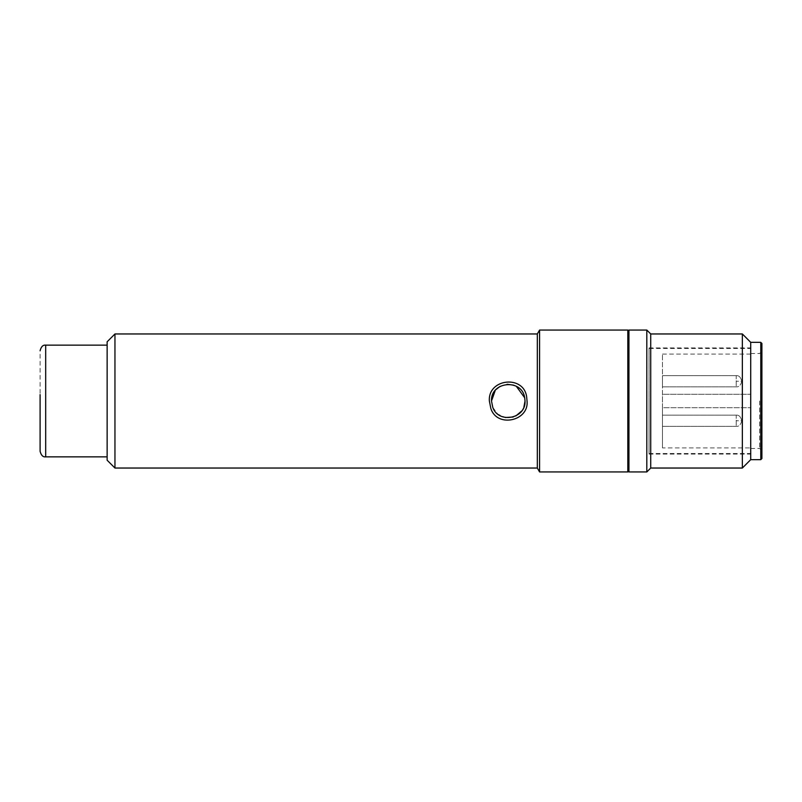 <?xml version="1.0" encoding="UTF-8"?>
<svg xmlns="http://www.w3.org/2000/svg" width="802" height="802" viewBox="0 0 802 802"><rect width="100%" height="100%" fill="white"/><g stroke="black" fill="none" stroke-linecap="round" stroke-linejoin="round"><path stroke-width="0.6" stroke-dasharray="4.01 3.01" d="M40.1 407.386L40.1 350.725M107.137 408.098L107.137 345.131L107.137 408.098M649.049 348.489L649.049 453.511L649.049 348.489L750.722 348.489L750.722 453.511L750.722 348.489M649.049 453.511L750.722 453.511M750.722 447.927L750.722 354.073L750.722 394.293L662.452 394.293L662.452 407.707L750.722 407.707L662.452 407.707L662.452 447.927L662.452 354.073L662.452 394.293L750.722 394.293L750.722 447.927L662.452 447.927M750.722 354.073L662.452 354.073M662.452 386.835L662.452 375.657L736.206 375.657L736.206 386.835L736.206 375.657C738.913 375.356 740.777 377.221 741.79 381.251L736.206 381.251L741.79 381.251C740.777 385.271 738.913 387.135 736.206 386.835C738.913 387.135 740.777 385.271 741.79 381.251C740.777 377.221 738.913 375.356 736.206 375.657L662.452 375.657L662.452 386.835L736.206 386.835L662.452 386.835L662.452 375.657L662.452 386.835M662.452 426.343L662.452 415.165L736.206 415.165L736.206 426.343L736.206 415.165C738.913 414.865 740.777 416.729 741.79 420.749L736.206 420.749L741.79 420.749C740.777 424.779 738.913 426.644 736.206 426.343C738.913 426.644 740.777 424.779 741.79 420.749C740.777 416.729 738.913 414.865 736.206 415.165L662.452 415.165L662.452 426.343L736.206 426.343L662.452 426.343L662.452 415.165L662.452 426.343M750.722 459.656L750.722 342.344M649.049 401L649.049 454.072L649.049 401M759.664 401L759.664 448.488L759.664 401M761.9 458.543L761.9 343.457M760.787 459.656L760.787 342.344M742.351 468.037L742.351 333.963M650.723 468.037L650.723 333.963M646.813 471.947L646.813 330.053M628.938 471.947L628.938 330.053M492.789 407.436L497.801 414.093L505.4 417.511M513.19 417.02L515.866 415.937M521.731 410.975L523.896 407.045M628.938 401L628.938 331.166L628.938 401M627.816 330.053L627.816 471.947M539.576 330.053L539.576 471.947M107.137 460.218L107.137 341.782M114.957 468.037L114.957 333.963M537.32 333.963L537.32 468.037M525.029 401L524.729 397.852M516.358 386.323L513.761 385.171M507.165 384.278L500.077 386.374M496.077 389.501L495.225 390.474M45.684 456.869L45.684 345.131M649.049 454.072L750.722 454.072M750.722 448.488L759.664 448.488L761.9 450.724M649.049 347.928L750.722 347.928M750.722 353.512L759.664 353.512L761.9 351.276"/><path stroke-width="1.2" d="M40.1 394.614L40.1 451.275C41.113 455.305 42.977 457.17 45.684 456.869L107.137 456.869M761.9 343.457L761.9 458.543L760.787 459.656L760.787 342.344L761.9 343.457M760.787 342.344L750.722 342.344L750.722 459.656L760.787 459.656M750.722 342.344L742.351 333.963L742.351 468.037L750.722 459.656M742.351 333.963L650.723 333.963L650.723 468.037L742.351 468.037M650.723 333.963L646.813 330.053L646.813 471.947L650.723 468.037M646.813 330.053L628.938 330.053L628.938 471.947L646.813 471.947M495.225 390.474L491.506 401C490.423 381.421 521.881 378.343 524.688 397.672L525.029 401C526.102 418.674 498.563 424.128 492.789 407.436L491.506 401L492.789 407.436M527.034 401C529.28 420.99 497.06 428.168 490.834 408.489L489.38 401C487.696 378.474 524.067 374.594 526.683 397.15L527.034 401M505.4 417.511L513.19 417.02M515.866 415.937L521.731 410.975M523.896 407.045L525.029 401M628.938 470.834L627.816 471.947L627.816 330.053L628.938 331.166M114.957 468.037L107.137 460.218L107.137 341.782L114.957 333.963L114.957 468.037L537.32 468.037L539.576 471.947L539.576 330.053L627.816 330.053M537.32 468.037L537.32 333.963L539.576 330.053M524.729 397.852L516.358 386.323M513.761 385.171L507.165 384.278M500.077 386.374L496.077 389.501M107.137 345.131L45.684 345.131L45.684 456.869M45.684 345.131C42.977 344.83 41.113 346.695 40.1 350.725M114.957 333.963L537.32 333.963M539.576 471.947L627.816 471.947"/></g></svg>
